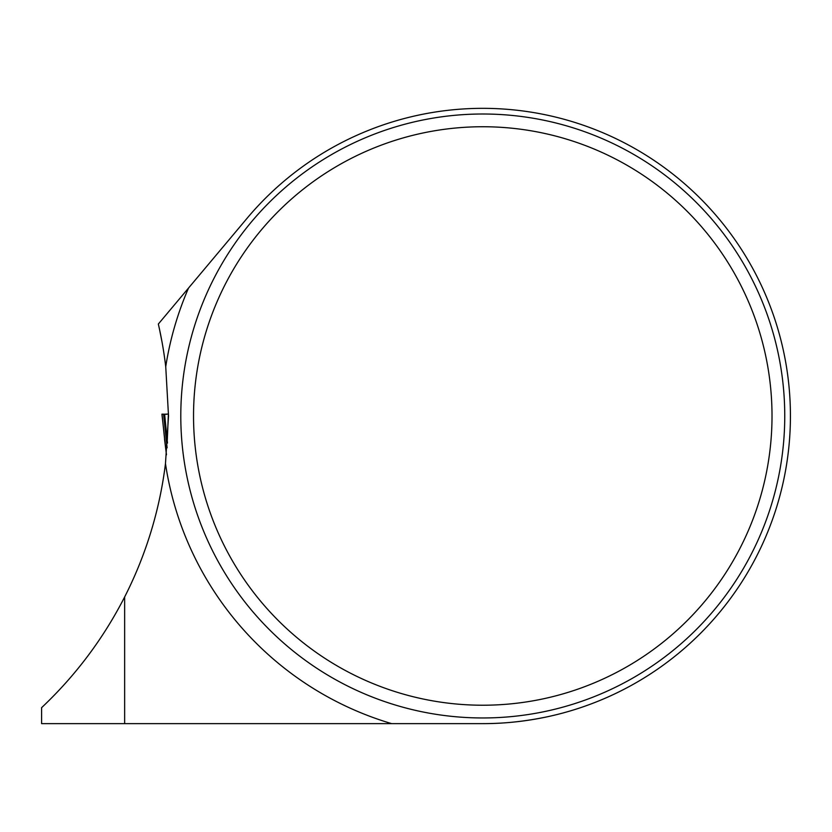 <?xml version="1.0" encoding="UTF-8"?>
<svg xmlns="http://www.w3.org/2000/svg" width="832" height="832" viewBox="0 0 832 832"><rect width="100%" height="100%" fill="white"/><g stroke="black" fill="none" stroke-linecap="round" stroke-linejoin="round"><path stroke-width="1.25" d="M482.778 723.632L41.6 723.632L41.6 707.668C75.639 675.532 103.314 638.633 124.644 596.97A402.958 402.958 0 0 0 165.474 463.611L168.522 415.99L165.734 366.704A320.85 320.85 0 0 1 188.542 288.038L247.114 218.234A307.642 307.642 0 0 1 761.602 285.969A307.642 307.642 0 0 1 482.778 723.632C504.161 723.705 526.178 721.313 548.839 716.456M159.546 329.514L161.928 341.474M188.542 288.038L158.34 324.033A402.958 402.958 0 0 1 165.734 366.704M124.644 723.632L124.644 596.97M180.794 415.99A301.985 301.985 0 0 1 633.766 154.461A301.985 301.985 0 0 1 633.766 677.508A301.985 301.985 0 0 1 180.794 415.99M193.534 415.99A289.245 289.245 0 0 1 627.401 165.495A289.245 289.245 0 0 1 627.401 666.474A289.245 289.245 0 0 1 193.534 415.99M164.986 442.759A7.55 4.971 -7.8 0 1 164.954 442.447L162.001 414.159L164.008 414.18L161.928 414.17L166.473 454.782M166.826 414.305L164.622 414.211L167.482 443.082M164.622 414.211L168.386 414.034L167.305 439.868A7.55 1.113 174 0 0 166.338 440.482L163.582 414.17L164.622 414.211M163.592 414.242L164.622 414.284M391.654 723.632A320.85 320.85 0 0 1 165.474 463.611M167.118 447.834L166.338 440.482M166.462 454.823L164.528 439.098M166.91 414.305L163.914 414.18"/></g></svg>
